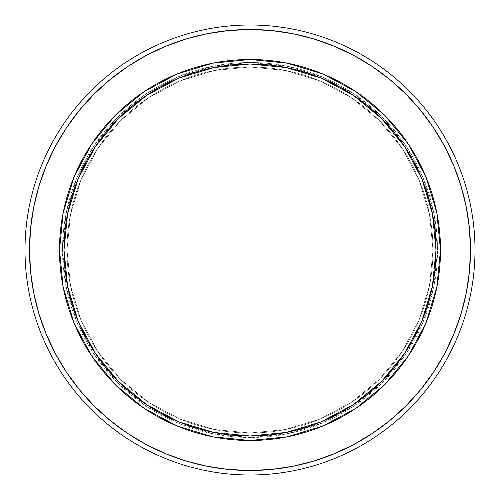 <?xml version="1.0" encoding="UTF-8"?>
<svg xmlns="http://www.w3.org/2000/svg" width="500" height="500" viewBox="0 0 500 500"><rect width="100%" height="100%" fill="white"/><g stroke="black" fill="none" stroke-linecap="round" stroke-linejoin="round"><path stroke-width="0.38" stroke-dasharray="2.5 1.88" d="M165.619 46.288L146.056 55.538L127.494 66.662L110.119 79.55L94.081 94.081L79.55 110.119L66.662 127.494L55.538 146.056L46.288 165.619L38.994 185.994L33.737 206.981L30.562 228.388L29.5 250L25 250L29.5 250A220.5 220.5 0 0 0 250 470.5A220.5 220.5 0 0 0 470.5 250L475 250A225 225 0 0 1 250 475A225 225 0 0 1 25 250A225 225 0 0 0 250 475A225 225 0 0 0 475 250A225 225 0 0 0 250 25A225 225 0 0 0 25 250A225 225 0 0 1 250 25A225 225 0 0 1 475 250L470.5 250L469.438 228.388L466.262 206.981L461.006 185.994M67 250A183 183 0 0 0 250 433A183 183 0 0 0 433 250A183 183 0 0 1 250 433A183 183 0 0 1 67 250L70.519 214.3L80.931 179.969L97.844 148.331L120.6 120.6L148.331 97.844L179.969 80.931L214.3 70.519L250 67L285.7 70.519L320.031 80.931L351.669 97.844L379.4 120.6L402.156 148.331L419.069 179.969L429.481 214.3L433 250L429.481 285.7L419.069 320.031L402.156 351.669L379.4 379.4L351.669 402.156L320.031 419.069L285.7 429.481L250 433L214.3 429.481L179.969 419.069L148.331 402.156L120.6 379.4L97.844 351.669L80.931 320.031L70.519 285.7L67 250A183 183 0 0 1 250 67A183 183 0 0 1 433 250A183 183 0 0 0 250 67A183 183 0 0 0 67 250L70.519 285.7L80.931 320.031L97.844 351.669L120.6 379.4L148.331 402.156L179.969 419.069L214.3 429.481L250 433L285.7 429.481L320.031 419.069L351.669 402.156L379.4 379.4L402.156 351.669L419.069 320.031L429.481 285.7L433 250L429.481 214.3L419.069 179.969L402.156 148.331L379.4 120.6L351.669 97.844L320.031 80.931L285.7 70.519L250 67L214.3 70.519L179.969 80.931L148.331 97.844L120.6 120.6L97.844 148.331L80.931 179.969L70.519 214.3L67 250M59.5 250A190.5 190.5 0 0 0 250 440.5A190.5 190.5 0 0 0 440.5 250A190.5 190.5 0 0 0 250 59.5A190.5 190.5 0 0 0 59.5 250L59.5 249.938M62.5 250A187.5 187.5 0 0 1 250 62.5A187.5 187.5 0 0 1 437.5 250A187.5 187.5 0 0 0 250 62.5A187.5 187.5 0 0 0 62.5 250L66.1 213.419L76.775 178.244L94.1 145.831L117.419 117.419L145.831 94.1L178.244 76.775L213.419 66.1L250 62.5L286.581 66.1L321.756 76.775L354.169 94.1L382.581 117.419L405.9 145.831L423.225 178.244L433.9 213.419L437.5 250L433.9 286.581L423.225 321.756L405.9 354.169L382.581 382.581L354.169 405.9L321.756 423.225L286.581 433.9L250 437.5L213.419 433.9L178.244 423.225L145.831 405.9L117.419 382.581L94.1 354.169L76.775 321.756L66.1 286.581L62.5 250A187.5 187.5 0 0 0 250 437.5A187.5 187.5 0 0 0 437.5 250A187.5 187.5 0 0 1 250 437.5A187.5 187.5 0 0 1 62.5 250L66.1 213.419L76.775 178.244L94.1 145.831L117.419 117.419L145.831 94.1L178.244 76.775L213.419 66.1L250 62.5L286.581 66.1L321.756 76.775L354.169 94.1L382.581 117.419L405.9 145.831L423.225 178.244L433.9 213.419L437.5 250L433.9 286.581L423.225 321.756L405.9 354.169L382.581 382.581L354.169 405.9L321.756 423.225L286.581 433.9L250 437.5L213.419 433.9L178.244 423.225L145.831 405.9L117.419 382.581L94.1 354.169L76.775 321.756L66.1 286.581L62.5 250M334.381 453.713L353.944 444.462L372.506 433.338L389.881 420.45L405.919 405.919L420.45 389.881L433.338 372.506L444.462 353.944L453.713 334.381L461.006 314.006L466.262 293.019L469.438 271.613L470.5 250A220.5 220.5 0 0 0 250 29.5A220.5 220.5 0 0 0 29.5 250L30.562 271.613L33.737 293.019L38.994 314.006M46.288 334.381L55.538 353.944L66.662 372.506L79.55 389.881L94.081 405.919L110.119 420.45L127.494 433.338L146.056 444.462L165.619 453.713L185.994 461.006L206.981 466.262L228.388 469.438L250 470.5L271.613 469.438L293.019 466.262L314.006 461.006M453.713 165.619L444.462 146.056L433.338 127.494L420.45 110.119L405.919 94.081L389.881 79.55L372.506 66.662L353.944 55.538L334.381 46.288L314.006 38.994L293.019 33.737L271.613 30.562L250 29.5L228.388 30.562L206.981 33.737L185.994 38.994"/><path stroke-width="0.75" d="M461.006 185.994L453.713 165.619L461.006 185.994L466.262 206.981L469.438 228.388L470.5 250L475 250L470.5 250A220.5 220.5 0 0 1 250 470.5A220.5 220.5 0 0 1 29.5 250L25 250A225 225 0 0 0 250 475A225 225 0 0 0 475 250A225 225 0 0 1 250 475A225 225 0 0 1 25 250A225 225 0 0 1 250 25A225 225 0 0 1 475 250A225 225 0 0 0 250 25A225 225 0 0 0 25 250L29.5 250L30.562 228.388L33.737 206.981L38.994 185.994L46.288 165.619L55.538 146.056L66.581 127.619M440.5 250A190.5 190.5 0 0 1 250 440.5A190.5 190.5 0 0 1 59.5 250A190.5 190.5 0 0 0 250 440.5A190.5 190.5 0 0 0 440.5 250A190.5 190.5 0 0 0 250 59.5L250 64A186 186 0 0 1 436 250A186 186 0 0 1 250 436L250 440.5L250 436L213.713 432.425L178.819 421.844L146.662 404.656L118.481 381.519L95.344 353.338L78.156 321.181L67.575 286.288L64 250L67.575 213.713L78.156 178.819L95.344 146.662L118.481 118.481L146.662 95.344L178.819 78.156L213.713 67.575L250 64L286.288 67.575L321.181 78.156L353.338 95.344L381.519 118.481L404.656 146.662L421.844 178.819L432.425 213.713L436 250L432.425 286.288L421.844 321.181L404.656 353.338L381.519 381.519L353.338 404.656L321.181 421.844L286.288 432.425L250 436A186 186 0 0 1 64 250A186 186 0 0 1 250 64L250 59.5A190.5 190.5 0 0 0 59.5 250A190.5 190.5 0 0 1 250 59.5A190.5 190.5 0 0 1 440.5 250L436.838 212.838L426 177.1L408.431 144.219M38.994 314.006L46.288 334.381L38.994 314.006L33.737 293.019L30.562 271.613L29.5 250A220.5 220.5 0 0 1 250 29.5A220.5 220.5 0 0 1 470.5 250L469.438 271.613L466.262 293.019L461.006 314.006L453.713 334.381L444.462 353.944L433.419 372.381M314.006 461.006L334.381 453.713L314.006 461.006L293.019 466.262L271.613 469.438L250 470.5L228.388 469.438L206.981 466.262L185.994 461.006L165.619 453.713L146.056 444.462L127.494 433.338L110.119 420.45L94.081 405.919L79.55 389.881L66.662 372.506L55.538 353.944L46.288 334.381M353.981 55.556L372.381 66.581M185.994 38.994L165.619 46.288L185.994 38.994L206.981 33.737L228.388 30.562L250 29.5L271.613 30.562L293.019 33.737L314.006 38.994L334.381 46.288L353.944 55.538M59.5 250L63.163 287.162L74 322.9L91.569 355.781M91.606 355.838L115.294 384.706L144.113 408.363M144.162 408.394L177.1 426L212.838 436.838L249.938 440.5M250 440.5L287.162 436.838L322.9 426L355.781 408.431M355.838 408.394L384.706 384.706L408.363 355.887M408.394 355.838L426 322.9L436.838 287.162L440.5 250.062M408.394 144.162L384.706 115.294L355.887 91.638M355.838 91.606L322.9 74L287.162 63.163L250.062 59.5M250 59.5L212.838 63.163L177.1 74L144.219 91.569M144.162 91.606L115.294 115.294L91.638 144.113M91.606 144.162L74 177.1L63.163 212.838L59.5 249.938M66.662 127.494L79.55 110.119L94.081 94.081L110.119 79.55L127.494 66.662L146.056 55.538L165.619 46.288M372.506 66.662L389.881 79.55L405.919 94.081L420.45 110.119L433.338 127.494L444.462 146.056L453.713 165.619M433.338 372.506L420.45 389.881L405.919 405.919L389.881 420.45L372.506 433.338L353.944 444.462L334.381 453.713"/></g></svg>
